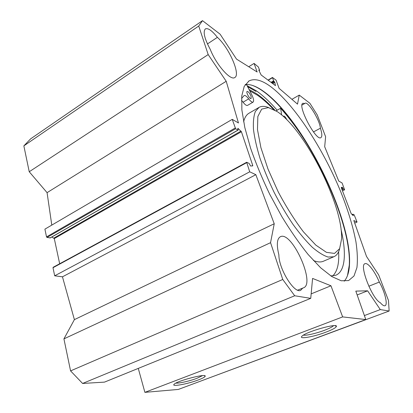 <?xml version="1.0" encoding="UTF-8"?>
<svg xmlns="http://www.w3.org/2000/svg" width="413" height="413" viewBox="0 0 413 413"><rect width="100%" height="100%" fill="white"/><g stroke="black" fill="none" stroke-linecap="round" stroke-linejoin="round"><path stroke-width="0.62" d="M379.315 282.064C384.833 291.583 388.137 305.031 384.952 305.754C383.842 306.079 382.288 305.052 380.29 302.667C372.128 299.084 358.783 264.475 365.082 263.68C367.947 262.384 374.808 271.362 379.315 282.064L368.824 286.235M302.791 288.011L300.664 290.329C294.319 293.963 278.76 268.878 278.883 254.909C276.395 244.692 276.927 238.616 280.473 236.68C291.846 230.79 315.888 283.938 303.462 287.83L297.665 290.148M217.377 37.351C229.019 47.536 240.918 74.861 234.76 77.541C230.604 80.927 216.236 64.779 210.274 49.415C204.456 38.6 202.824 31.755 205.385 28.879C208.075 27.81 212.076 30.634 217.377 37.351L207.445 43.948M313.467 131.933L320.411 128.2C322.13 133.554 322.279 136.708 320.87 137.658C315.991 141.396 296.999 105.103 302.905 103.271L304.773 103.493L302.011 105.052M51.79 225.106L47.072 192.654L29.23 171.746L208.183 54.578L226.21 81.284L238.461 122.966L232.24 119.362L235.627 128.758L238.1 130.095L237.96 128.319L241.404 131.732L252.741 165.468L252.704 165.897L250.567 165.995L249.116 163.409L246.675 162.257L249.71 171.808L255.838 174.678L274.232 223.758L270.551 242.674L63.922 338.877L70.571 370.889L82.59 383.46L104.474 382.123L310.746 298.356L294.686 295.765L282.755 279.477L270.551 242.674M354.721 223.097L357.059 222.044L353.807 220.521L366.512 256.452L378.664 274.908L388.468 300.437L389.144 311.015L380.29 309.585L367.622 290.819L355.815 291.108L365.794 319.564L342.645 316.9L330.952 285.775L312.579 278.429L310.746 298.356M357.059 222.044L354.147 214.796L352.888 214.192L353.296 215.746L351.143 213.536L341.303 187.77L341.277 187.445L342.325 187.259L343.332 189.108L344.618 189.81L342.088 182.98L338.732 181.033L324.69 146.739L325.609 136.724L317.267 114.99L309.905 103.296L299.265 95.109L291.903 99.332M208.183 54.578L198.725 26.05L202.509 20.65L220.108 34.191L236.52 59.105L257.144 72.001L254.078 63.416L258.399 67.014L259.54 70.195L259.555 70.473L258.853 70.034L258.92 70.437L261.155 74.985L275.466 85.646L274.826 82.404L273.597 80.798L272.451 77.448L276.096 80.184L279.095 88.346L297.51 104.138L299.265 95.109M270.711 86.647C294.252 104.282 322.594 147.952 340.214 190.47C347.674 208.937 352.919 226.05 355.939 241.811C357.405 251.713 357.735 260.304 356.935 267.578L353.998 276.003L348.613 280.561L341.246 280.778L331.83 276.581L320.653 267.8L308.181 254.542C299.41 243.629 290.664 231.043 281.955 216.794L269.715 194.244C262.209 178.592 255.848 163.285 250.639 148.324L244.842 127.643L241.879 109.982L241.734 96.09L244.212 86.379L248.982 80.963C254.563 78.176 261.806 80.07 270.711 86.647M304.773 103.493L305.037 103.286C308.083 101.025 319.77 120.095 320.411 128.2M251.791 85.207C255.053 86.281 258.528 88.098 262.219 90.659L262.622 90.943C302.29 118.603 351.938 218.301 349.29 265.094L347.498 275.559M344.225 281.196C347.369 277.613 349.13 272.059 349.496 264.526C352.124 217.997 302.641 118.629 263.2 91.113L262.797 90.829C256.143 86.188 250.309 84.071 245.301 84.479M274.826 110.085C268.636 103.307 262.653 97.917 256.871 93.911L249.049 89.476M333.539 325.687C332.305 326.926 329.28 328.464 324.468 330.297C316.384 333.374 305.945 335.79 303.447 335.124M325.842 332.181C332.424 329.667 335.95 327.741 336.425 326.399C337.793 322.801 306.172 331.732 302.073 336.11C297.923 339.594 313.395 336.951 325.842 332.181M342.645 316.9L144.891 392.35L178.333 389.433L365.794 319.564M198.369 379.924C202.731 378.267 205.013 377.017 205.204 376.176C206.288 373.29 177.342 380.76 174.203 384.209C170.641 387.151 187.616 384.069 198.369 379.924M202.489 375.639L196.965 378.293C189.908 380.993 178.803 383.543 175.943 383.094M202.509 20.65L30.639 138.84L23.856 145.872L29.23 171.746M204.879 375.985L205.137 375.969M216.278 375.293L389.144 311.015M138.272 368.396L144.891 392.35M63.922 338.877L74.392 319.631L62.461 276.813L54.692 275.812L52.993 267.722L53.282 267.278M59.668 263.752L54.289 238.575L51.842 237M50.216 237.857L47.025 237.454L46.53 236.897L44.903 229.143L232.24 119.362M47.072 192.654L226.21 81.284M74.392 319.631L274.232 223.758M62.461 276.813L255.838 174.678M54.692 275.812L249.71 171.808M282.755 279.477L70.571 370.889M198.725 26.05L23.856 145.872M294.686 295.765L82.59 383.46M330.952 285.775L311.159 293.88M367.622 290.819L357.162 294.939M380.29 309.585L364.39 315.568M336.347 326.115L336.074 326.218M254.078 63.416L248.734 66.741M277.226 111.577L278.274 112.31C306.178 131.726 343.229 205.953 341.556 239.091L339.605 248.709L334.525 253.412L326.451 252.353L315.816 245.105L303.447 231.853C294.66 220.279 286.255 206.959 278.233 191.906L268.037 169.154L260.918 147.684L257.48 129.625L257.841 116.502L261.682 109.115L268.393 107.602L277.226 111.577M283.545 116.605L283.762 116.058C284.619 116.079 285.641 117.307 286.829 119.749M251.063 96.27L251.125 98.547C249.855 99.492 245.673 92.016 247.139 91.428C248.414 91.536 249.72 93.152 251.063 96.27M245.157 84.701L246.623 84.758L251.698 94.618C253.628 98.619 254.093 101.118 253.092 102.109C252.1 102.476 250.629 101.391 248.683 98.852C246.706 96.26 245.193 95.155 244.145 95.537L241.548 98.49M330.798 275.92L335.655 275.29C345.423 271.594 346.584 252.968 341.05 229.437M332.728 275.925C337.349 271.491 339.316 263.422 338.619 251.718M247.547 105.377L247.511 105.403C246.494 105.785 245.012 104.716 243.061 102.197L241.476 100.344M281.687 114.979L280.623 108.252L276.096 110.844M280.623 108.252C292.228 121.241 303.292 136.925 313.813 155.314M249.757 90.85L257.299 95.124C262.492 98.702 267.867 103.441 273.421 109.337M323.673 261.124L323.178 261.336C320.545 262.384 317.282 262.095 313.395 260.474M243.613 121.794C244.692 117.431 246.551 114.54 249.194 113.116L258.744 107.545M339.692 248.523C338.655 252.813 336.672 255.564 333.75 256.778L328.067 257.041C323.487 255.595 318.237 252.343 312.321 247.284C306.116 241.197 299.683 233.577 293.018 224.414C286.385 214.533 280.091 203.862 274.144 192.401C268.569 180.77 263.84 169.371 259.973 158.205C256.7 147.467 254.537 137.865 253.474 129.393C253.061 121.773 253.701 115.79 255.384 111.433L259.147 107.313C261.796 105.934 265.048 106.064 268.904 107.7M247.614 86.689L256.003 91.449M247.082 85.656L256.277 90.777C263.009 95.506 269.978 101.99 277.169 110.23M54.289 238.575L241.404 131.732M251.878 165.933L252.741 165.468M53.912 238.058L241.011 131.091M237.697 128.469L237.96 128.319M49.937 238.017L237.971 130.074M47.025 237.454L235.627 128.758M46.53 236.897L235.131 128.04M52.993 267.722L246.669 162.681M341.298 187.755L342.325 187.259M341.52 188.333L342.687 187.77M341.84 189.169L343.007 188.607M342.052 189.722L343.332 189.108M342.465 190.811L344.571 189.799M352.052 214.605L352.867 214.228M352.289 214.832L352.929 214.538M272.466 77.716L268.238 80.261M273.597 80.798L271.021 82.337M273.969 81.376L271.62 82.781M274.423 81.717L272.074 83.121M274.826 82.404L272.766 83.632M259.452 70.442L259.039 70.69M248.683 98.852L243.061 102.197M262.797 90.829L262.219 90.659M349.496 264.526L349.29 265.094M248.982 80.963L248.466 81.278M334.989 325.676L336.425 326.399M204.306 375.654L205.204 376.176M238.1 130.095L50.107 237.996M246.675 162.257L53.127 267.304M342.475 190.837L344.618 189.81M352.031 214.584L352.888 214.192M272.451 77.448L268.027 80.107M259.555 70.473L259.075 70.768M253.092 102.109L247.511 105.403M333.75 256.778L323.178 261.336"/></g></svg>
